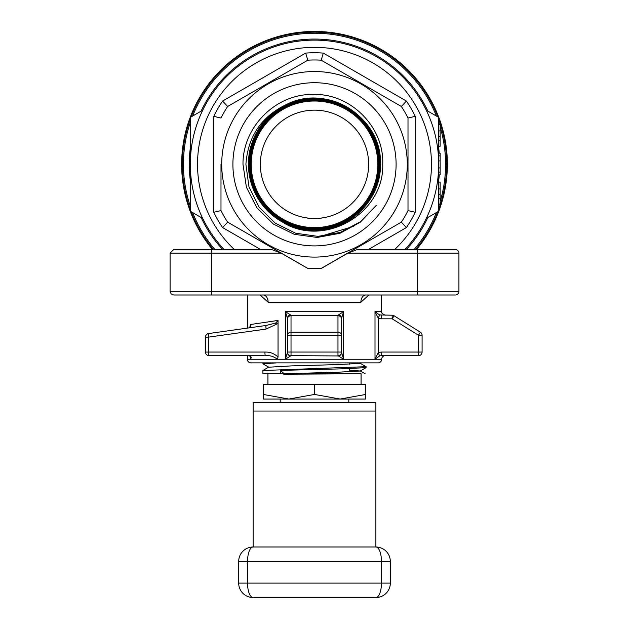 <?xml version="1.0" encoding="UTF-8"?>
<svg xmlns="http://www.w3.org/2000/svg" width="629" height="629" viewBox="0 0 629 629"><rect width="100%" height="100%" fill="white"/><g stroke="black" fill="none" stroke-linecap="round" stroke-linejoin="round"><path stroke-width="0.94" d="M202.703 110.217L190.304 117.379L190.304 164.311C190.367 145.346 194.495 127.317 202.703 110.217M234.358 249.516A116.978 116.978 0 0 1 314.5 47.332A116.978 116.978 0 0 1 394.642 249.516L404.856 249.516A124.196 124.196 0 0 0 314.5 40.114A124.196 124.196 0 0 0 190.304 164.311L190.304 211.242L202.703 218.405C194.495 201.304 190.367 183.275 190.304 164.311A124.196 124.196 0 0 0 224.144 249.516A124.196 124.196 0 0 1 314.5 40.114A124.196 124.196 0 0 1 438.696 164.311C438.633 145.346 434.505 127.317 426.297 110.217L438.696 117.379L438.696 211.242L426.297 218.405C434.505 201.304 438.633 183.275 438.696 164.311L438.696 160.906L440.143 160.906L440.143 155.835L438.696 155.835M281.155 253.125L170.089 253.125L173.698 249.516L271.594 249.516L281.155 253.125L307.833 268.434A104.335 104.335 0 0 0 321.167 268.434L401.341 222.147A104.335 104.335 0 0 0 408.009 210.605L408.009 118.016A104.335 104.335 0 0 0 401.341 106.474L406.389 101.049A111.561 111.561 0 0 1 415.226 116.357L408.009 118.016L408.009 164.311M307.809 268.512A104.422 104.422 0 0 0 321.191 268.512L347.845 253.125L357.406 249.516L455.302 249.516A3.609 3.609 0 0 1 458.911 253.125L458.911 291.392A3.609 3.609 0 0 1 455.302 295.001L173.698 295.001L171.127 293.924L170.089 291.392L458.911 291.392M381.26 352.051L381.26 355.66L418.474 355.66L381.26 355.66L379.586 355.943L375.01 359.269L378.265 352.617L381.26 352.051L418.474 352.051L418.474 335.273L392.174 318.832L381.26 318.832L378.265 318.258L375.01 311.614L381.654 311.614L381.654 295.001M290.543 314.932A3.609 3.357 180 0 0 287.422 318.258L285.377 311.614L291.03 315.223L337.97 315.223L343.623 311.614L343.623 359.269L338.457 355.943A3.609 3.357 180 0 0 341.578 352.617L343.623 359.269L381.654 359.269A3.609 3.609 0 0 1 378.045 362.878L250.955 362.878A3.609 3.609 0 0 1 247.346 359.269L247.346 355.66M247.346 328.11L247.346 295.001M368.916 295.001L360.873 302.227A7.218 4.985 90 0 1 365.858 295.001M360.873 302.227L268.127 302.227L260.084 295.001M250.523 326.671L250.358 324.525L278.042 320.428L278.042 357.036L277.35 359.269C273.961 356.486 269.99 355.283 265.422 355.66L209.08 355.66A3.609 3.609 0 0 1 205.471 352.051L205.471 337.136A3.609 3.609 0 0 1 208.576 333.559L266.098 325.476L272.569 323.817L278.042 323.817M260.618 249.516L222.611 227.564L227.659 222.147L307.833 268.434M268.127 302.227A7.218 4.985 90 0 0 263.142 295.001M438.696 204.024L440.143 204.024L440.143 198.52L438.696 198.52M440.143 198.52L440.143 194.219L438.696 194.219M438.696 146.258L440.143 146.258L440.143 130.903L438.696 130.903M440.143 130.903L440.143 124.322L438.696 124.322M440.143 194.219L440.143 188.881L438.696 188.881M440.143 188.881L440.143 182.088L438.696 182.088M440.143 155.835L440.143 153.201L438.696 153.201M438.696 174.862L440.143 174.862L438.696 175.145M440.143 140.723L438.696 140.723M440.143 174.862L440.143 167.919L438.696 167.919M440.143 172.087L438.696 172.087M440.143 136.477L438.696 136.477M440.143 167.919L440.143 160.906M190.304 209.433A132.137 132.137 0 0 1 190.304 119.188M191.169 116.876A132.137 132.137 0 0 1 437.831 116.876M438.696 119.188A132.137 132.137 0 0 1 438.696 209.433M415.226 116.357L415.226 212.264L408.009 210.605M401.341 106.474L321.167 60.187A104.335 104.335 0 0 0 307.833 60.187L227.659 106.474A104.335 104.335 0 0 0 220.991 118.016L213.774 116.357A111.561 111.561 0 0 1 222.611 101.049L305.663 53.103A111.561 111.561 0 0 1 323.337 53.103L406.389 101.049M227.659 106.474L222.611 101.049M415.226 212.264A111.561 111.561 0 0 1 406.389 227.564L401.341 222.147M220.991 164.311L220.991 210.605L213.774 212.264L213.774 116.357M307.833 60.187L305.663 53.103M321.167 60.187L323.337 53.103M375.01 359.269L375.01 311.614L379.586 314.932L392.174 315.223A3.609 3.609 0 0 1 394.084 315.774A3.609 3.609 0 0 0 392.174 315.223L392.174 318.832L394.084 315.774L420.392 332.214L418.474 335.273L422.09 335.273L422.09 352.051A3.609 3.609 0 0 1 418.474 355.66A3.609 3.609 0 0 0 422.09 352.051L418.474 352.051L418.474 355.66M338.457 355.943L291.03 355.66L285.377 359.269L285.377 311.614L343.623 311.614L341.578 318.258L341.578 335.273L341.578 318.258A3.609 3.357 0 0 0 338.457 314.932M277.295 323.817L266.098 329.053A3.609 0.495 -98 0 1 266.098 325.476L249.737 327.772L250.515 326.671M266.098 329.053L208.576 337.136L208.576 352.051L264.919 352.051C270.014 351.918 274.393 353.584 278.042 357.036M264.919 352.051A3.609 0.503 90 0 0 265.422 355.66L249.391 355.66C251.388 356.47 251.71 357.673 250.358 359.269L250.523 357.02M278.042 320.428L274.999 323.817M250.358 327.473L250.358 324.525L249.737 327.772M287.422 318.258L287.422 335.273L287.422 318.258M247.346 359.269L285.377 359.269L287.422 352.617A3.609 3.357 0 0 0 290.543 355.943M213.498 249.516A132.137 132.137 0 0 1 191.169 211.745M437.831 211.745A132.137 132.137 0 0 1 415.502 249.516M220.991 210.605A104.335 104.335 0 0 0 227.659 222.147M381.654 359.269A3.609 3.609 0 0 1 385.262 355.66M304.09 362.878L296.605 362.878M381.26 318.832L381.26 315.223M379.586 355.943L378.265 352.617L378.265 318.258L379.586 314.932M341.578 335.273L337.97 335.273L337.97 315.774L291.03 315.774L291.03 332.214L337.97 332.214A3.609 3.059 -0 0 1 341.578 335.273L341.578 352.051A3.609 3.609 0 0 1 337.97 355.66A3.609 3.609 0 0 0 341.578 352.051L337.97 352.051L337.97 335.273L291.03 335.273L291.03 352.051L337.97 352.051L337.97 355.66M205.471 337.136L208.576 337.136A3.609 0.495 -98 0 1 208.576 333.559A3.609 3.609 0 0 0 205.471 337.136L205.471 352.051A3.609 3.609 0 0 0 209.08 355.66A3.609 0.503 90 0 1 208.576 352.051L205.471 352.051M246.906 355.66L249.391 355.66L250.515 357.02M291.03 315.223A3.609 3.609 0 0 0 287.422 318.832A3.609 3.059 180 0 1 291.03 315.774L291.03 315.223A3.609 3.609 0 0 0 287.422 318.832A3.609 3.609 0 0 1 291.03 315.223M291.03 355.66L291.03 352.051L287.422 352.051A3.609 3.609 0 0 0 291.03 355.66A3.609 3.609 0 0 1 287.422 352.051L287.422 335.273A3.609 3.059 180 0 1 291.03 332.214L291.03 335.273L287.422 335.273M221.715 164.311A92.785 92.785 0 0 0 314.5 257.096A92.785 92.785 0 0 0 407.285 164.311A92.785 92.785 0 0 0 314.5 71.525A92.785 92.785 0 0 0 221.715 164.311M337.97 315.223L337.97 315.774A3.609 3.059 0 0 1 341.578 318.832A3.609 3.609 0 0 0 337.97 315.223A3.609 3.609 0 0 1 341.578 318.832M232.903 164.311A81.597 81.597 0 0 0 314.5 245.908A81.597 81.597 0 0 0 396.097 164.311A81.597 81.597 0 0 0 314.5 82.713A81.597 81.597 0 0 0 232.903 164.311M422.09 335.273A3.609 3.609 0 0 0 420.392 332.214M286.824 104.32A66.069 66.069 0 0 0 282.382 222.045C324.053 248.534 384.335 213.467 382.731 164.311C384.295 126.948 350.534 93.265 313.242 94.436C275.738 93.65 242.582 127.105 242.991 164.311L246.387 187.198L256.907 207.822L273.426 224.097L294.278 234.303L317.205 237.455L339.959 233.288L360.299 222.234L376.291 205.361L360.456 221.722L340.36 232.4L317.999 236.37L295.536 233.21L275.195 223.114L259.069 207.138L248.958 186.813L245.908 164.311C247.912 136.296 261.554 116.302 286.824 104.32C328.055 83.154 382.463 118.024 380.443 164.311C381.316 199.503 349.748 231.04 314.594 230.151C279.394 231.055 247.834 199.542 248.762 164.311C247.865 129.283 279.355 97.77 314.398 98.667C349.512 97.747 380.97 129.244 380.042 164.311C380.891 199.291 349.567 230.646 314.547 229.75C279.63 230.67 248.203 199.236 249.163 164.311C248.306 129.417 279.567 98.203 314.421 99.075C349.276 98.179 380.561 129.409 379.641 164.311C380.529 199.016 349.315 230.245 314.61 229.349C279.811 230.261 248.652 199.078 249.564 164.311C248.714 129.668 279.748 98.588 314.445 99.476C349.056 98.556 380.191 129.708 379.24 164.311C380.081 198.89 349.119 229.813 314.571 228.948C280.054 229.837 249.045 198.882 249.965 164.311C249.092 129.92 279.999 98.997 314.39 99.877C348.867 98.981 379.735 129.849 378.839 164.311C379.688 198.607 348.914 229.428 314.571 228.547C280.259 229.451 249.43 198.599 250.366 164.311C249.54 130.061 280.196 99.413 314.445 100.278C348.623 99.39 379.366 130.093 378.43 164.311C379.287 198.41 348.67 229.003 314.602 228.146C280.463 229.027 249.87 198.465 250.767 164.311C249.988 131.469 278.49 101.544 311.331 100.758C344.197 98.407 375.371 125.297 377.746 158.256L377.746 158.256M353.404 226.424L316.725 237.463M377.927 158.241C375.599 125.313 344.291 98.203 311.379 100.569C278.388 101.363 249.831 131.312 250.586 164.311C249.65 198.512 280.392 229.223 314.555 228.335C348.804 229.192 379.452 198.552 378.627 164.311C379.554 130.014 348.741 99.17 314.421 100.082C280.094 99.193 249.312 130.022 250.169 164.311C249.265 198.78 280.141 229.64 314.61 228.744C349.001 229.624 379.908 198.717 379.043 164.311C379.971 129.755 348.938 98.769 314.437 99.665C279.866 98.792 248.911 129.731 249.752 164.311C248.801 198.929 279.936 230.08 314.563 229.16C349.252 230.057 380.317 198.945 379.46 164.311C380.372 129.519 349.197 98.336 314.39 99.248C279.669 98.36 248.447 129.582 249.336 164.311C248.408 199.228 279.716 230.481 314.571 229.577C349.457 230.45 380.726 199.228 379.877 164.311C380.836 129.362 349.394 97.912 314.445 98.832C279.402 97.935 248.062 129.33 248.919 164.311C247.991 199.424 279.465 230.922 314.61 229.994C349.669 230.898 381.182 199.362 380.293 164.311C381.221 129.055 349.622 97.511 314.414 98.415C279.213 97.534 247.637 129.063 248.502 164.311C249.32 189.636 260.61 208.875 282.382 222.045M251.215 164.311A63.285 63.285 0 0 0 314.5 227.596A63.285 63.285 0 0 0 377.785 164.311A63.285 63.285 0 0 0 314.5 101.017A63.285 63.285 0 0 0 251.215 164.311M260.343 164.311A54.157 54.157 0 0 0 314.5 218.467A54.157 54.157 0 0 0 368.657 164.311A54.157 54.157 0 0 0 314.5 110.154A54.157 54.157 0 0 0 260.343 164.311M348.796 402.591L348.796 399.038M280.204 402.591L280.204 399.038M365.763 394.454L365.763 384.594L263.237 384.594L263.237 394.454L288.868 399.038L314.5 394.454L340.132 399.038L365.763 394.454L365.763 399.038L263.237 399.038L263.237 394.454M314.5 384.594L314.5 394.454M283.663 374.216L284.19 373.76L280.345 370.395L340.297 368.893L366.054 367.658L366.094 366.691L262.906 370.512L262.906 373.76L283.663 373.76L283.663 374.216L361.07 373.76L361.07 384.594M281.045 399.038L288.868 399.038M340.132 399.038L353.128 399.038M280.345 373.76L280.345 370.395M360.535 373.76L299.097 373.76M366.094 366.691L360.236 363.287M361.109 362.878L360.236 363.381L337.388 364.608L291.612 365.881L268.764 367.202L262.946 363.837L262.906 362.878M349.52 370.111L360.236 371.024L337.388 372.242L284.19 373.76M276.634 362.878L262.906 363.798M375.875 411.051L375.875 402.591L253.125 402.591L253.125 547.002L375.875 547.002L375.875 411.051L253.125 411.051M321.718 217.98C322.174 218.507 306.834 218.507 307.282 217.98C306.834 218.507 322.166 218.507 321.718 217.98M416.445 249.516A132.861 132.861 0 0 0 314.5 31.45A132.861 132.861 0 0 0 212.555 249.516M253.125 547.002A14.443 14.443 0 0 0 238.682 561.445L247.543 561.445L247.543 583.107L381.457 583.107A14.443 5.582 -90 0 1 375.875 597.55A14.443 14.443 0 0 0 390.318 583.107A14.443 14.443 0 0 1 375.875 597.55L253.125 597.55A14.443 14.443 0 0 1 238.682 583.107L238.682 561.445A14.443 14.443 0 0 1 253.125 547.002A14.443 5.582 -90 0 0 247.543 561.445L390.318 561.445L390.318 583.107L381.457 583.107L381.457 561.445A14.443 5.582 -90 0 0 375.875 547.002A14.443 14.443 0 0 1 390.318 561.445A14.443 14.443 0 0 0 375.875 547.002M190.304 180.554A125.25 125.25 0 0 1 190.304 148.067M201.091 111.152A125.25 125.25 0 0 1 427.909 111.152M438.696 148.067A125.25 125.25 0 0 1 439.262 153.201M404.856 249.516A124.196 124.196 0 0 0 438.696 164.311M222.69 249.516A125.25 125.25 0 0 1 201.091 217.469M439.286 175.145A125.25 125.25 0 0 1 438.696 180.554M427.909 217.469A125.25 125.25 0 0 1 406.31 249.516M440.143 201.681A131.084 131.084 0 0 0 440.143 126.932M439.333 124.322A131.084 131.084 0 0 0 438.696 122.388M436.369 116.027A131.084 131.084 0 0 0 192.631 116.027M190.304 122.388A131.084 131.084 0 0 0 190.304 206.233M222.611 227.564A111.561 111.561 0 0 1 213.774 212.264M406.389 227.564L368.382 249.516M250.358 359.269L250.358 356.093M211.603 295.001L211.603 249.516M192.631 212.586A131.084 131.084 0 0 0 214.89 249.516M414.11 249.516A131.084 131.084 0 0 0 436.369 212.586M438.696 206.233A131.084 131.084 0 0 0 439.419 204.024M417.397 249.516L417.397 253.125L347.845 253.125M458.911 253.125L417.397 253.125L417.397 295.001M285.377 359.269L343.623 359.269M253.125 597.55A14.443 14.443 0 0 1 238.682 583.107L247.543 583.107A14.443 5.582 -90 0 0 253.125 597.55M170.089 253.125L170.089 291.392M381.654 311.614C380.954 312.55 382.157 313.753 385.262 315.223M267.93 384.594L267.93 373.76M365.15 373.76L360.236 370.921M262.946 370.465L268.764 367.108M366.054 367.658L360.236 371.024M349.52 371.833L349.52 368.633M349.52 364.191L349.52 362.878"/></g></svg>
